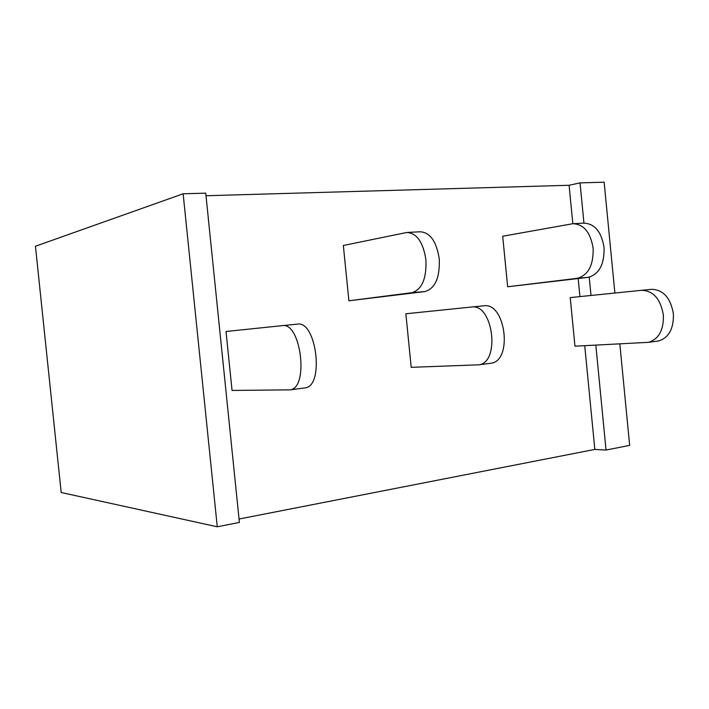 <?xml version="1.0" encoding="UTF-8"?>
<svg xmlns="http://www.w3.org/2000/svg" width="709" height="709" viewBox="0 0 709 709"><rect width="100%" height="100%" fill="white"/><g stroke="black" fill="none" stroke-linecap="round" stroke-linejoin="round"><path stroke-width="1.06" d="M407.702 232.428L420.02 231.781C430.097 232.339 436.514 241.379 439.27 258.9C439.97 277.414 435.273 288.288 425.161 291.532L412 292.675C422.015 289.423 426.658 278.469 425.932 259.822C423.176 242.168 416.795 233.057 406.798 232.481L343.342 245.482L348.899 300.784L424.975 291.559M573.82 223.672L583.702 223.149C594.647 223.565 601.436 231.692 604.068 247.547C604.467 264.324 599.149 274.268 588.098 277.37L577.277 278.309C588.275 275.198 593.566 265.193 593.141 248.301C590.5 232.339 583.729 224.141 572.828 223.716L502.69 236.239L507.662 286.764L587.903 277.396M641.583 290.309L570.222 297.594L574.964 346.196L648.549 342.323C658.883 339.079 663.819 329.96 663.367 314.973C660.549 298.914 653.29 290.69 641.583 290.309L651.571 289.325C663.305 289.697 670.581 297.86 673.39 313.803C673.825 328.701 668.862 337.768 658.501 341.002L656.88 341.215M471.441 307.032L405.858 313.777L411.202 367.324L478.947 364.825C500.643 362.086 492.941 303.08 471.441 307.032L483.742 305.827C505.402 301.866 513.059 360.438 491.213 363.194L489.706 363.398M282.262 325.635L226.02 331.493L232.047 390.437L290.318 389.853C309.133 387.531 300.838 321.735 282.262 325.635L297.417 324.146C316.267 320.229 324.518 385.492 305.437 387.841L304.126 388.018M595.826 345.132L606.035 450.047L629.663 445.376L619.826 343.918M584.721 345.7L594.833 449.417L606.035 450.047M206 195.737L569.088 185.279L580.033 182.869L604.139 182.204L614.889 293.03M580.033 182.869L583.95 223.122M589.214 277.166L590.996 295.467M217.273 526.796L239.394 522.427L205.734 193.167L183.144 193.787L217.273 526.796L61.187 492.498L35.45 246.236L183.144 193.787M239.048 519.023L594.833 449.417M569.088 185.279L572.837 223.716M578.181 278.575L579.935 296.601M507.662 286.764L577.082 278.336M348.899 300.784L411.823 292.702M425.161 291.532L412 292.675M588.098 277.37L577.277 278.309M658.501 341.002L648.549 342.323M491.213 363.194L478.947 364.825M305.437 387.841L290.318 389.853"/></g></svg>
